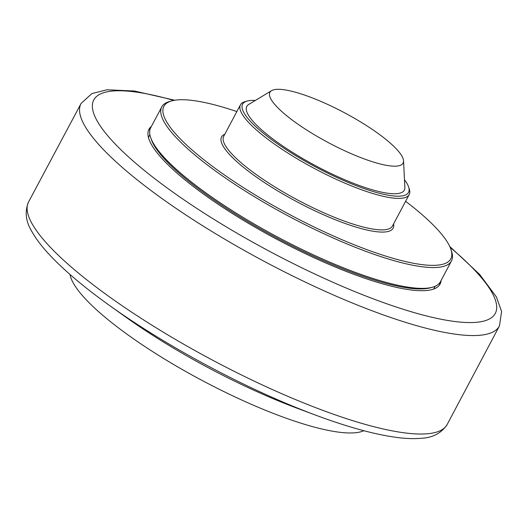 <?xml version="1.0" encoding="UTF-8"?>
<svg xmlns="http://www.w3.org/2000/svg" width="528" height="528" viewBox="0 0 528 528"><rect width="100%" height="100%" fill="white"/><g stroke="black" fill="none" stroke-linecap="round" stroke-linejoin="round"><path stroke-width="0.79" d="M274.098 89.701A75.405 16.975 -152 0 1 348.506 114.939A75.405 16.975 -152 0 1 403.537 160.822A75.405 16.975 -152 0 1 398.884 165.779A75.405 16.975 -152 0 1 315.79 135.59A75.405 16.975 -152 0 1 271.577 90.658A75.405 16.975 -152 0 1 274.098 89.701M403.537 160.822L404.87 187.427A89.199 20.077 -152 0 1 399.373 193.288A89.199 20.077 -152 0 1 301.072 157.582A89.199 20.077 -152 0 1 248.767 104.425L271.577 90.658M404.488 179.751A93.977 21.153 -152 0 1 408.586 186.905A93.977 21.153 -152 0 1 315.632 166.967A93.977 21.153 -152 0 1 247.13 101.053A93.977 21.153 -152 0 1 247.804 100.888A93.977 21.153 -152 0 1 255.354 100.452M247.13 101.053L245.071 101.62A95.568 21.509 28 0 0 240.451 104.795A95.568 21.509 28 0 0 304.055 162.782A95.568 21.509 28 0 0 403.913 197.875A95.568 21.509 28 0 0 409.213 194.528A95.568 21.509 28 0 0 409.266 188.925L408.586 186.905M405.616 201.307A162.466 36.571 -152 0 1 450.886 249.302A162.466 36.571 -152 0 1 290.182 214.837A162.466 36.571 -152 0 1 171.745 100.881A162.466 36.571 -152 0 1 172.913 100.591A162.466 36.571 -152 0 1 236.854 111.573M171.745 100.881L169.693 101.449A164.056 36.927 28 0 0 161.766 106.9A164.056 36.927 28 0 0 270.95 206.435A164.056 36.927 28 0 0 442.378 266.686A164.056 36.927 28 0 0 451.473 260.938A164.056 36.927 28 0 0 451.559 251.321L450.886 249.302M150.605 137.346L151.285 139.366A162.466 36.571 28 0 0 277.649 238.405A162.466 36.571 28 0 0 430.419 287.786L432.478 287.219A164.056 36.927 -152 0 1 431.303 287.509A164.056 36.927 -152 0 1 276.573 236.478A164.056 36.927 -152 0 1 150.605 137.346A164.056 36.927 -152 0 1 150.691 127.73L161.766 106.9M451.473 260.938L440.398 281.767A164.056 36.927 -152 0 1 432.478 287.219M297.04 408.203A191.136 43.019 -152 0 1 126.04 317.275L109.897 305.745A229.957 51.764 28 0 0 158.836 337.94A229.957 51.764 28 0 0 315.632 415.14L297.04 408.203M441.091 280.467A164.855 37.105 -152 0 1 440.081 284.057A164.855 37.105 -152 0 1 430.94 289.832A164.855 37.105 -152 0 1 258.687 229.291A164.855 37.105 -152 0 1 148.969 129.274A164.855 37.105 -152 0 1 151.384 126.43M148.493 130.337A164.855 37.105 -152 0 1 150.361 128.429M440.002 282.434A164.855 37.105 -152 0 1 439.468 285.047M70.026 274.494A168.835 38.003 28 0 0 164.987 359.317A168.835 38.003 28 0 0 363.838 430.716M409.213 194.528L392.456 226.043A95.568 21.509 -152 0 1 387.156 229.39A95.568 21.509 -152 0 1 287.298 194.297A95.568 21.509 -152 0 1 223.694 136.316L240.451 104.795M224.822 134.204A97.159 21.872 28 0 0 297.079 201.861A97.159 21.872 28 0 0 393.584 223.931M450.146 247.368A227.363 51.176 -152 0 1 482.665 321.367A227.363 51.176 -152 0 1 220.493 223.377A227.363 51.176 -152 0 1 94.116 114.543A227.363 51.176 -152 0 1 173.758 100.412M174.755 100.234L134.402 91.021L106.979 89.767L91.898 93.581L81.101 103.415A236.92 53.328 28 0 0 213.068 232.195A236.92 53.328 28 0 0 486.262 334.303A236.92 53.328 28 0 0 499.475 325.868L501.6 311.487L496.399 296.927L479.668 274.448L449.737 246.444M499.475 325.868L447.117 424.591A237.039 53.354 -152 0 1 434.036 432.769A237.039 53.354 -152 0 1 160.703 330.614A237.039 53.354 -152 0 1 28.532 202.026L81.101 103.415M109.897 305.745C82.731 286.334 61.743 268.409 46.933 251.968C40.399 244.688 35.336 237.805 31.739 231.297C25.674 221.357 24.605 211.596 28.532 202.026M447.117 424.591C441.375 433.198 432.689 437.765 421.054 438.299C413.813 438.946 405.478 438.623 396.046 437.342C374.029 434.32 347.219 426.914 315.632 415.14M149.899 134.647L148.434 137.412M435.105 286.295L433.64 289.054"/></g></svg>
